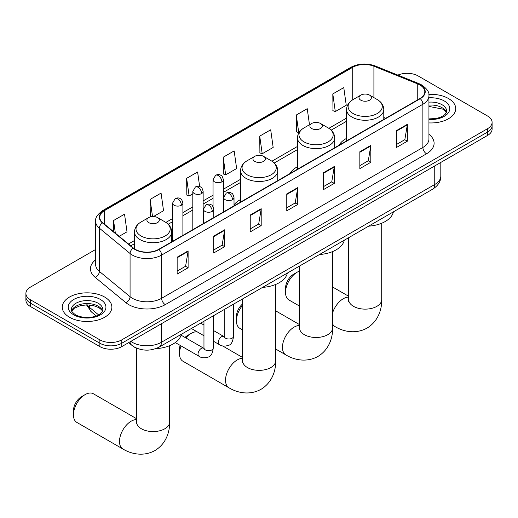 <?xml version="1.0" encoding="UTF-8"?>
<svg xmlns="http://www.w3.org/2000/svg" width="518" height="518" viewBox="0 0 518 518"><rect width="100%" height="100%" fill="white"/><g stroke="black" fill="none" stroke-linecap="round" stroke-linejoin="round"><path stroke-width="0.78" d="M240.54 199.592A27.389 15.812 0 0 0 234.019 204.791M297.474 166.718A27.389 15.812 0 0 0 289.95 173.575M346.581 138.364A27.389 15.812 0 0 0 339.063 145.221M139.245 349.087A15.501 8.948 180 0 1 132.984 346.154M95.636 249.475L30.439 287.114A15.501 8.948 0 0 0 25.9 293.447L25.9 300.194A15.501 8.948 0 0 0 30.439 306.526L99.864 346.607A15.501 8.948 0 0 0 121.788 346.607L487.561 135.431A15.501 8.948 0 0 0 492.1 129.105L492.1 125.732A15.501 8.948 0 0 1 487.561 132.058A15.501 8.948 0 0 0 492.1 125.732L492.1 122.352A15.501 8.948 0 0 0 487.561 116.026L418.136 75.939A15.501 8.948 0 0 0 397.869 75.11M25.9 293.447A15.501 8.948 0 0 0 30.439 299.773L99.864 339.86A15.501 8.948 0 0 0 121.788 339.86L121.788 343.233L487.561 132.058L121.788 343.233A15.501 8.948 0 0 1 99.864 343.233A15.501 8.948 0 0 0 121.788 343.233L121.788 346.607M30.439 299.773L30.439 303.147L99.864 343.233L30.439 303.147A15.501 8.948 0 0 1 25.9 296.82A15.501 8.948 0 0 0 30.439 303.147L30.439 306.526M448.459 98.517A24.806 14.323 0 0 0 428.839 94.373A24.806 14.323 0 0 1 448.459 98.517A24.806 14.323 0 0 1 455.723 108.644A24.806 14.323 0 0 0 448.459 98.517M104.617 297.034A24.806 14.323 0 0 0 77.583 293.926A24.806 14.323 0 0 0 62.277 307.155A24.806 14.323 0 0 0 69.541 317.281A24.806 14.323 0 0 0 96.568 320.389A24.806 14.323 0 0 0 111.882 307.155A24.806 14.323 0 0 0 104.617 297.034A24.806 14.323 0 0 0 77.583 293.926A24.806 14.323 0 0 0 62.277 307.155A24.806 14.323 0 0 0 69.541 317.281A24.806 14.323 0 0 0 96.568 320.389A24.806 14.323 0 0 0 111.882 307.155A24.806 14.323 0 0 0 104.617 297.034M419.962 85.01A16.537 9.544 180 0 1 424.805 91.764A16.537 9.544 180 0 1 419.962 98.517L158.696 249.352A16.537 9.544 180 0 1 133.456 248.077L102.758 222.766A16.537 9.544 180 0 1 99.767 217.288A16.537 9.544 180 0 1 104.61 210.541L352.732 67.288A16.537 9.544 180 0 1 373.912 66.22L417.754 83.942A16.537 9.544 180 0 1 419.962 85.01M420.253 84.842A16.952 9.784 0 0 0 417.987 83.748L374.145 66.026A16.952 9.784 0 0 0 352.441 67.12L104.319 210.373A16.952 9.784 0 0 0 102.422 222.902L133.12 248.213A16.952 9.784 0 0 0 158.987 249.521L420.253 98.685A16.952 9.784 0 0 0 420.253 84.842M177.15 257.226L177.15 274.1L188.112 267.774L188.112 250.893L177.15 257.226M177.15 271.108L185.593 266.233L188.066 251.457A4.131 2.389 -120 0 0 188.112 250.893M185.522 266.271L188.112 267.774M213.688 236.124L213.688 253.004L224.65 246.672L224.65 229.798L213.688 236.124M213.688 250.006L222.131 245.137L224.605 230.361A4.131 2.389 -120 0 0 224.65 229.798M222.06 245.176L224.65 246.672M250.233 215.028L250.233 231.909L261.195 225.576L261.195 208.702L250.233 215.028M250.233 228.911L258.676 224.041L261.15 209.259A4.131 2.389 -120 0 0 261.195 208.702M258.599 224.08L261.195 225.576M396.393 130.646L396.393 147.52L407.355 141.194L407.355 124.314L396.393 130.646M396.393 144.528L404.836 139.653L407.31 124.877A4.131 2.389 -120 0 0 407.355 124.314M404.759 139.698L407.355 141.194M359.848 151.742L359.848 168.615L370.81 162.289L370.81 145.409L359.848 151.742M359.848 165.624L368.292 160.748L370.771 145.972A4.131 2.389 -120 0 0 370.81 145.409M368.22 160.794L370.81 162.289M323.31 172.837L323.31 189.718L334.272 183.385L334.272 166.511L323.31 172.837M323.31 186.72L331.753 181.844L334.227 167.068A4.131 2.389 -120 0 0 334.272 166.511M331.682 181.889L334.272 183.385M286.771 193.933L286.771 210.813L297.733 204.481L297.733 187.607L286.771 193.933M286.771 207.815L295.215 202.939L297.688 188.163A4.131 2.389 -120 0 0 297.733 187.607M295.137 202.985L297.733 204.481M428.936 122.915A24.806 14.323 0 0 0 455.723 108.644A24.806 14.323 0 0 1 428.936 122.915M121.788 339.86L487.561 128.684A15.501 8.948 0 0 0 492.1 122.352M153.509 216.518L163.546 210.722L161.072 193.091L150.11 199.417L150.285 216.194M119.205 236.325L127.007 231.818L124.534 214.187L113.572 220.513L113.572 231.682M259.732 136.13L262.205 153.762L273.167 147.436L270.694 129.798L259.732 136.13L259.906 152.907M309.486 124.747L307.232 108.702L296.27 115.035L296.445 131.812M332.809 93.939L335.288 111.571L346.251 105.245L343.771 87.607L332.809 93.939L332.99 110.71M199.657 186.558L197.611 171.995L186.648 178.321L186.83 195.098M223.193 157.226L225.667 174.857L236.629 168.531L234.155 150.9L223.193 157.226L223.368 174.003M225.667 174.857L223.193 173.938M262.205 153.762L259.732 152.836M296.27 115.035L298.744 132.666L299.074 132.478M298.744 132.666L296.27 131.74M335.288 111.571L332.809 110.645M186.648 178.321L189.122 195.959L192.813 193.829M189.122 195.959L186.648 195.033M151.476 216.641L150.11 216.129M150.11 199.417L152.512 216.53M113.572 220.513L115.339 233.139M285.528 292.411L285.528 288.196A11.37 6.566 -60 0 1 293.57 274.268L297.222 272.164A16.537 9.544 120 0 0 285.528 292.411A16.537 9.544 120 0 0 288.953 299.987L299.54 306.099M360.8 100.181A6.203 3.581 0 0 0 369.574 100.181A6.203 3.581 0 0 0 369.574 95.118L377.272 99.566A17.088 9.868 0 0 1 377.272 113.52A17.088 9.868 0 0 1 353.101 113.52A17.088 9.868 0 0 1 353.101 99.566C348.892 102.065 346.723 105.381 346.581 109.525A18.603 10.742 0 0 0 352.033 117.12A18.603 10.742 0 0 0 372.306 119.444A18.603 10.742 0 0 0 383.786 109.525C383.65 105.381 381.481 102.065 377.272 99.566L369.574 95.118A6.203 3.581 0 0 0 360.8 95.118A6.203 3.581 0 0 0 360.8 100.181M368.602 226.172A28.419 16.408 0 0 0 393.402 211.856M299.54 271.089A16.537 9.544 120 0 0 297.222 272.164L293.57 274.268M242.612 305.277A16.537 9.544 120 0 0 236.415 320.765L236.415 316.55A11.37 6.566 -60 0 1 242.612 303.936M236.415 320.765A16.537 9.544 120 0 0 239.84 328.334L242.612 329.934M311.694 128.535A6.203 3.581 0 0 0 320.461 128.535A6.203 3.581 0 0 0 320.461 123.472L328.159 127.914A17.088 9.868 0 0 1 328.159 141.867A17.088 9.868 0 0 1 303.995 141.867A17.088 9.868 0 0 1 303.988 127.914C299.786 130.419 297.61 133.735 297.474 137.879A18.603 10.742 0 0 0 302.92 145.474A18.603 10.742 0 0 0 323.193 147.798A18.603 10.742 0 0 0 334.68 137.879C334.544 133.735 332.368 130.419 328.159 127.914L320.461 123.472A6.203 3.581 0 0 0 311.694 123.472A6.203 3.581 0 0 0 311.694 128.535M319.489 254.526A28.419 16.408 0 0 0 344.289 240.21M181.08 345.914A16.537 9.544 120 0 0 179.487 353.639L179.487 349.417A11.37 6.566 -60 0 1 180.141 345.376M184.991 337.432A11.37 6.566 -60 0 1 187.529 335.496L191.181 333.385A16.537 9.544 120 0 0 185.858 337.937M179.487 353.639A16.537 9.544 120 0 0 182.912 361.208L228.956 387.788A16.537 9.544 -60 0 1 226.418 374.533A16.537 9.544 -60 0 1 237.225 359.965A16.537 9.544 -60 0 1 242.612 358.372M254.759 161.402A6.203 3.581 0 0 0 263.532 161.402A6.203 3.581 0 0 0 263.532 156.339L271.231 160.787A17.088 9.868 0 0 1 271.231 174.741A17.088 9.868 0 0 1 247.06 174.741A17.088 9.868 0 0 1 247.06 160.787C242.851 163.287 240.682 166.602 240.54 170.746A18.603 10.742 0 0 0 245.992 178.341A18.603 10.742 0 0 0 266.265 180.665A18.603 10.742 0 0 0 277.752 170.746C277.609 166.602 275.44 163.287 271.231 160.787L263.532 156.339A6.203 3.581 0 0 0 254.759 156.339A6.203 3.581 0 0 0 254.759 161.402M262.561 287.393A28.419 16.408 0 0 0 287.361 273.077M197.17 331.831A16.537 9.544 120 0 0 191.181 333.385L187.529 335.496M73.446 414.86L73.446 410.638A11.37 6.566 -60 0 1 81.488 396.717L85.14 394.606A16.537 9.544 120 0 0 73.446 414.86A16.537 9.544 120 0 0 76.871 422.429L122.915 449.009A16.537 9.544 -60 0 1 120.377 435.755A16.537 9.544 -60 0 1 131.183 421.186A16.537 9.544 -60 0 1 136.571 419.593M148.724 222.623A6.203 3.581 0 0 0 157.491 222.623A6.203 3.581 0 0 0 157.491 217.56L165.19 222.008A17.088 9.868 0 0 1 165.19 235.962A17.088 9.868 0 0 1 141.019 235.962A17.088 9.868 0 0 1 141.019 222.008C136.81 224.508 134.641 227.823 134.505 231.967A18.603 10.742 0 0 0 139.951 239.562A18.603 10.742 0 0 0 160.224 241.887A18.603 10.742 0 0 0 171.711 231.967C171.575 227.823 169.399 224.508 165.19 222.008L157.491 217.56A6.203 3.581 0 0 0 148.724 217.56A6.203 3.581 0 0 0 148.724 222.623M155.691 348.666A28.419 16.408 0 0 0 181.319 334.298M136.571 418.706L93.408 393.784A16.537 9.544 120 0 0 85.14 394.606L81.488 396.717M130.814 341.394A20.668 11.933 0 0 0 132.207 342.281A20.668 11.933 0 0 0 161.435 342.281L434.757 184.486A20.668 11.933 0 0 0 440.812 176.042C440.967 181.171 438.234 185.561 432.621 189.212L159.298 347.015A10.334 5.97 60 0 0 161.435 342.281L161.435 323.718M434.757 165.915L434.757 184.486A10.334 5.97 60 0 1 432.621 189.212M129.979 341.88A10.334 6.915 129.5 0 0 131.779 345.241L128.639 342.651M487.561 135.431L487.561 128.684M99.864 346.607L99.864 339.86M87.186 304.862A20.668 11.933 0 0 0 89.562 307.439L89.562 304.966M96.225 315.928L91.453 311.985A10.334 6.915 129.5 0 1 89.562 307.439L98.569 314.866M428.936 134.291A25.835 14.918 180 0 1 426.534 153.788L165.274 304.629A5.167 2.985 60 0 1 161.622 298.297L422.882 147.462A20.668 11.933 0 0 0 428.936 139.018L428.936 95.817A20.668 11.933 180 0 1 422.882 104.254A5.167 2.985 -120 0 0 420.253 98.685M165.274 304.629A25.835 14.918 180 0 1 128.736 304.629A25.835 14.918 180 0 1 125.842 302.635L95.137 277.324A25.835 14.918 180 0 1 95.636 259.816M132.388 298.297A20.668 11.933 0 0 0 161.622 298.297L161.622 255.089A20.668 11.933 180 0 1 130.07 253.496L99.372 228.185A20.668 11.933 180 0 1 95.636 221.341L95.636 264.549A20.668 11.933 0 0 0 99.372 271.393L130.07 296.704A20.668 11.933 0 0 0 132.388 298.297M428.936 95.817C429.629 92.586 427.253 88.986 421.814 85.01L419.094 83.689A5.167 2.422 112 0 0 417.987 83.748M419.094 83.689L375.252 65.967C366.692 62.937 358.566 63.377 350.88 67.288A5.167 2.985 60 0 1 352.441 67.12M104.319 210.373A5.167 2.985 -120 0 0 102.758 210.535C97.397 214.394 95.021 217.994 95.636 221.341M102.422 222.902A5.167 3.458 129.5 0 0 99.372 228.185L99.372 271.393A5.167 3.458 -50.5 0 1 95.137 277.324M375.252 65.967A5.167 2.422 112 0 0 374.145 66.026M133.12 248.213A5.167 3.458 129.5 0 0 130.07 253.496L130.07 296.704A5.167 3.458 -50.5 0 1 125.842 302.635M158.987 249.521A5.167 2.985 60 0 1 161.622 255.089L422.882 104.254L422.882 147.462A5.167 2.985 60 0 0 426.534 153.788M104.61 210.541L104.61 224.294M417.754 83.942L417.754 99.786M373.912 66.22L373.912 97.624M385.755 118.266L383.786 117.469M352.732 67.288L352.732 99.786M346.581 118.098L328.846 128.334M297.474 146.445L271.918 161.202M240.54 179.319L223.387 189.219M213.053 195.189L203.147 200.906M192.813 206.876L182.899 212.594M172.565 218.564L165.877 222.423M134.505 240.54L128.509 243.997M286.771 194.47L297.688 188.163M323.31 173.375L334.227 167.068M359.848 152.279L370.771 145.972M396.393 131.177L407.31 124.877M250.233 215.566L261.15 209.259M213.688 236.661L224.605 230.361M177.15 257.757L188.066 251.457M446.412 112.471A15.754 9.091 0 0 0 442.061 107.699A15.754 9.091 0 0 0 428.936 105.102M428.936 118.887L435.735 118.557L440.015 117.431L443.751 115.514L445.383 114.077L446.671 111.176A15.754 9.091 0 0 0 442.061 104.74A15.754 9.091 0 0 0 428.936 102.15M428.936 119.464A18.849 10.884 0 0 0 447.934 113.332A18.849 10.884 0 0 0 444.25 100.945A18.849 10.884 0 0 0 428.936 97.818M381.721 223.232L381.721 299.585A16.537 9.544 180 0 1 376.877 306.339A16.537 9.544 180 0 1 353.496 306.339A16.537 9.544 180 0 1 348.653 299.585L348.433 301.534M332.614 312.82A16.537 9.544 -60 0 1 343.259 298.744A16.537 9.544 -60 0 1 348.653 297.151M381.721 299.585C381.947 309.142 378.315 321.283 367.035 328.101C355.49 334.46 343.162 331.539 334.991 326.567A16.537 9.544 -60 0 1 332.614 323.97M332.614 251.58L332.614 327.939A16.537 9.544 180 0 1 327.771 334.693A16.537 9.544 180 0 1 304.383 334.693A16.537 9.544 180 0 1 299.54 327.939L299.326 329.888M332.614 327.939C332.834 337.496 329.202 349.637 317.922 356.455C306.384 362.814 294.056 359.893 285.884 354.921A16.537 9.544 -60 0 1 283.346 341.666A16.537 9.544 -60 0 1 294.153 327.098A16.537 9.544 -60 0 1 299.54 325.505M275.68 284.453L275.68 360.806A16.537 9.544 180 0 1 270.836 367.56A16.537 9.544 180 0 1 247.455 367.56A16.537 9.544 180 0 1 242.612 360.806L242.392 362.755M169.645 345.674L169.645 422.028A16.537 9.544 180 0 1 164.802 428.781A16.537 9.544 180 0 1 141.414 428.781A16.537 9.544 180 0 1 136.571 422.028L136.351 423.977M102.564 310.988A15.754 9.091 0 0 0 98.213 306.216A15.754 9.091 0 0 0 82.407 303.956A15.754 9.091 0 0 0 71.588 310.988M98.213 303.257A15.754 9.091 0 0 0 81.048 301.288A15.754 9.091 0 0 0 71.329 309.686C70.5 310.178 71.827 311.849 75.298 314.698C83.398 319.431 101.398 318.117 102.829 309.686A15.754 9.091 0 0 0 98.213 303.257M73.75 314.853A18.849 10.884 0 0 0 100.408 314.853A18.849 10.884 0 0 0 100.408 299.462A18.849 10.884 0 0 0 73.75 299.462A18.849 10.884 0 0 0 73.75 314.853M232.511 199.695A5.167 2.985 0 0 0 234.019 197.585C233.204 194.593 232.388 193.13 231.572 193.188C230.07 192.133 228.309 192.107 226.269 193.11A5.167 2.985 60 0 1 228.852 193.363A5.167 2.985 -120 0 1 232.511 199.695A5.167 2.985 0 0 1 225.201 199.695A5.167 2.985 0 0 1 223.685 197.585L226.269 193.11M213.261 341.122L219.218 344.561A4.649 2.687 -60 0 1 218.505 340.838A4.649 2.687 -60 0 1 221.549 336.739A4.649 2.687 -60 0 1 221.756 336.622A4.649 2.687 -60 0 1 223.873 336.506L213.261 330.38M224.469 336.972L224.054 337.322L224.203 336.311A4.649 2.687 -0 0 0 225.563 338.215A4.649 2.687 -0 0 0 231.928 338.325A4.649 2.687 -0 0 0 233.508 336.311C232.867 341.718 231.196 344.729 228.49 345.364C224.598 346.548 221.51 346.277 219.218 344.561M212.263 211.383A5.167 2.985 0 0 0 213.779 209.272C212.963 206.281 212.14 204.817 211.325 204.875C209.829 203.82 208.061 203.794 206.028 204.798A5.167 2.985 60 0 1 208.612 205.05A5.167 2.985 -120 0 1 212.263 211.383A5.167 2.985 0 0 1 204.96 211.383A5.167 2.985 0 0 1 203.444 209.272L206.028 204.798M175.298 342.579L198.977 356.248A4.649 2.687 -60 0 1 198.264 352.525A4.649 2.687 -60 0 1 201.301 348.426A4.649 2.687 -60 0 1 201.508 348.31A4.649 2.687 -60 0 1 203.626 348.193L181.093 335.185M204.228 348.659L203.814 349.009L203.962 347.999A4.649 2.687 -0 0 0 205.322 349.903A4.649 2.687 -0 0 0 211.687 350.013A4.649 2.687 -0 0 0 213.261 347.999C212.626 353.405 210.949 356.416 208.242 357.051C204.357 358.236 201.269 357.964 198.977 356.248M221.872 181.863A5.167 2.985 0 0 0 223.387 179.759C222.572 176.767 221.749 175.304 220.933 175.362C219.438 174.307 217.677 174.281 215.637 175.278A5.167 2.985 60 0 1 218.22 175.537A5.167 2.985 -120 0 1 221.872 181.863A5.167 2.985 0 0 1 214.569 181.863A5.167 2.985 0 0 1 213.053 179.759L215.637 175.278M201.631 193.551A5.167 2.985 0 0 0 203.147 191.446C202.324 188.455 201.508 186.992 200.693 187.05C199.197 185.994 197.429 185.968 195.396 186.966A5.167 2.985 60 0 1 197.98 187.225A5.167 2.985 -120 0 1 201.631 193.551A5.167 2.985 0 0 1 194.321 193.551A5.167 2.985 0 0 1 192.813 191.446L195.396 186.966M181.391 205.238A5.167 2.985 0 0 0 182.899 203.134C182.083 200.142 181.268 198.679 180.452 198.737C178.956 197.682 177.188 197.656 175.149 198.653A5.167 2.985 60 0 1 177.732 198.912A5.167 2.985 -120 0 1 181.391 205.238A5.167 2.985 0 0 1 174.08 205.238A5.167 2.985 0 0 1 172.565 203.134L175.149 198.653M159.298 347.015C150.978 351.191 142.664 351.191 134.343 347.015L131.779 345.241M440.812 176.042L440.812 162.425M91.453 311.985L86.5 304.862M350.88 67.288L102.758 210.535M346.581 121.238L331.164 130.147M297.474 149.592L274.229 163.015M240.54 182.465L223.387 192.366M213.053 198.336L203.147 204.053M192.813 210.023L182.899 215.741M172.565 221.71L168.195 224.236M134.505 243.687L130.756 245.849M446.335 112.652L445.383 111.221L442.702 109.117L428.936 106.41M334.991 326.567L332.614 325.187M383.786 119.399L383.786 109.525M346.581 140.877L346.581 109.525M360.8 95.118L353.101 99.566M348.653 296.264L332.614 287.004M348.653 237.691L348.653 299.585M285.884 354.921L275.68 349.028M334.68 147.753L334.68 137.879M297.474 169.231L297.474 137.879M311.694 123.472L303.988 127.914M299.54 324.611L275.68 310.839M299.54 266.045L299.54 327.939M275.68 360.806C275.906 370.364 272.274 382.504 260.994 389.322C249.456 395.681 237.127 392.761 228.956 387.788M277.752 180.62L277.752 170.746M240.54 202.098L240.54 170.746M254.759 156.339L247.06 160.787M242.612 357.485L222.578 345.914M242.612 298.912L242.612 360.806M169.645 422.028C169.865 431.591 166.233 443.725 154.953 450.543C143.415 456.902 131.086 453.982 122.915 449.009M171.711 241.841L171.711 231.967M134.505 248.854L134.505 231.967M148.724 217.56L141.019 222.008M136.571 348.206L136.571 422.028M102.493 311.169L101.541 309.738L98.86 307.634L93.318 305.542L87.063 304.862L80.4 305.646L74.178 308.352L71.665 311.169M233.508 304.17L233.508 336.311M234.019 205.866L234.019 197.585M203.962 335.748L191.382 328.49M224.203 309.544L224.203 336.311M223.685 211.83L223.685 197.585M203.962 325.013L200.686 323.122M213.261 315.857L213.261 347.999M213.779 217.554L213.779 209.272M203.962 321.231L203.962 347.999M203.444 223.517L203.444 209.272M223.387 212.004L223.387 179.759M213.053 206.63L213.053 179.759M203.147 223.692L203.147 191.446M192.813 229.655L192.813 191.446M182.899 235.379L182.899 203.134M172.565 241.343L172.565 203.134"/></g></svg>
